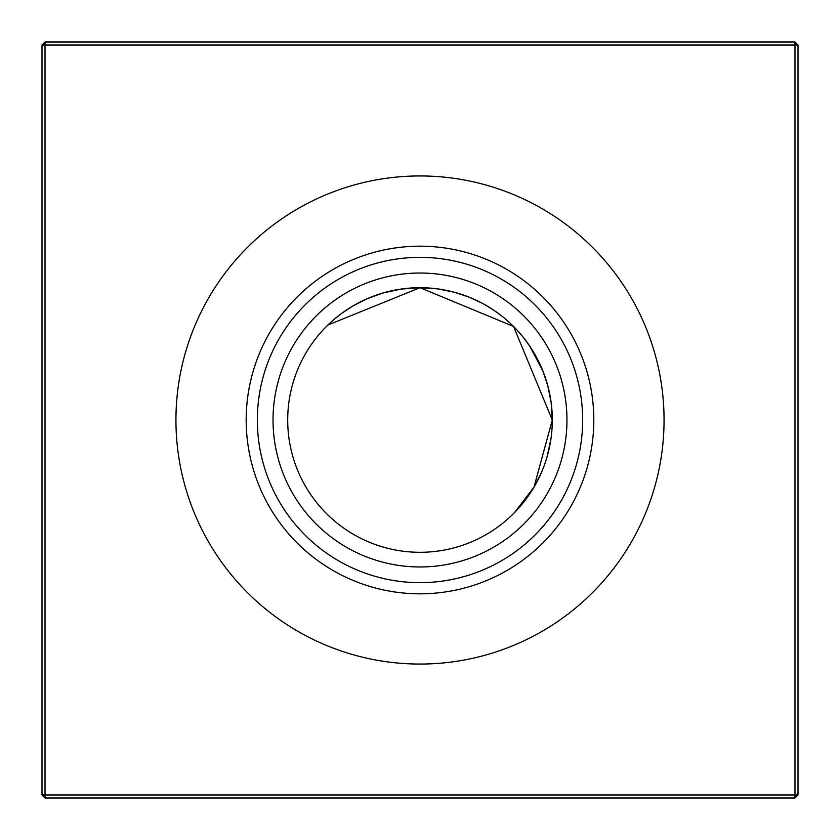 <?xml version="1.0" encoding="UTF-8"?>
<svg xmlns="http://www.w3.org/2000/svg" width="840" height="840" viewBox="0 0 840 840"><rect width="100%" height="100%" fill="white"/><g stroke="black" fill="none" stroke-linecap="round" stroke-linejoin="round"><path stroke-width="1.26" d="M437.535 288.866L420 287.7L437.535 288.866L454.23 292.205L437.535 288.866L420 287.7L437.535 288.866L454.23 292.205L437.535 288.866L420 287.7L513.555 326.445L509.544 322.602L513.544 326.445L509.576 322.633M502.635 316.68L493.49 309.992M469.235 297.203L454.146 292.183L469.235 297.203L482.486 303.387L469.235 297.203L454.146 292.183L469.235 297.203L482.486 303.387L469.235 297.203L454.146 292.183M485.069 304.805L494.004 310.338L485.069 304.805M503.843 317.656L509.639 322.697L503.843 317.656M513.555 326.445L517.367 330.425L513.555 326.445L517.367 330.425L513.566 326.456L552.3 420A132.3 132.3 0 0 1 420 552.3A132.3 132.3 0 0 1 287.7 420A132.3 132.3 0 0 1 420 287.7A132.3 132.3 0 0 1 552.3 420L533.999 487.137L514.5 512.589M516.894 510.08L533.925 487.263M534.24 486.728L541.254 472.931M546.976 457.139L550.935 438.974M519.635 507.045L526.502 498.488L519.509 507.181M512.589 514.5L516.799 510.185L512.589 514.5M533.894 487.316L526.722 498.194L533.904 487.294M516.779 510.216L514.51 512.579M420 566.969A146.969 146.969 0 0 1 273.031 420A146.969 146.969 0 0 1 420 273.031A146.969 146.969 0 0 1 566.969 420A146.969 146.969 0 0 1 420 566.969M420 582.655A162.655 162.655 0 0 1 257.345 420A162.655 162.655 0 0 1 420 257.345A162.655 162.655 0 0 1 582.655 420A162.655 162.655 0 0 1 420 582.655M420 593.817A173.817 173.817 0 0 1 246.183 420A173.817 173.817 0 0 1 420 246.183A173.817 173.817 0 0 1 593.817 420A173.817 173.817 0 0 1 420 593.817M420 664.062A244.062 244.062 0 0 1 175.938 420A244.062 244.062 0 0 1 420 175.938A244.062 244.062 0 0 1 664.062 420A244.062 244.062 0 0 1 420 664.062M798 45.024L798 794.976L794.976 798L45.024 798L45.024 794.976L794.976 794.976L794.976 45.024L45.024 45.024L45.024 794.976L42 794.976L42 45.024L45.024 45.024L45.024 42L794.976 42L798 45.024L794.976 45.024L794.976 42M419.937 287.7L400.848 289.096L416.231 287.752M382.715 293.066L366.891 298.83M341.45 313.541L332.819 320.492M327.873 325.048L420 287.7M529.662 345.996L535.196 354.931L529.662 345.996L535.196 354.931L529.662 345.996L542.798 370.766L547.796 385.781L551.135 402.465L552.3 420L551.135 402.465L547.796 385.77L542.85 370.881M523.194 337.207L517.303 330.362M530.009 346.51L523.246 337.281L529.641 345.954M329.921 323.106L333.029 320.303L329.921 323.106M341.806 313.278L352.695 306.096L341.806 313.278M353.272 305.76L366.996 298.788L353.272 305.76M382.83 293.034L400.89 289.086L382.83 293.034M542.798 370.766L536.613 357.514L542.798 370.766L547.796 385.781L551.135 402.465L552.3 420L551.135 402.465L547.796 385.77L542.798 370.766L536.613 357.514L542.798 370.766M417.197 287.731L400.848 289.096M551.135 402.465L547.796 385.77M794.976 798L794.976 794.976L798 794.976M42 794.976L45.024 798M42 45.024L45.024 42"/></g></svg>
